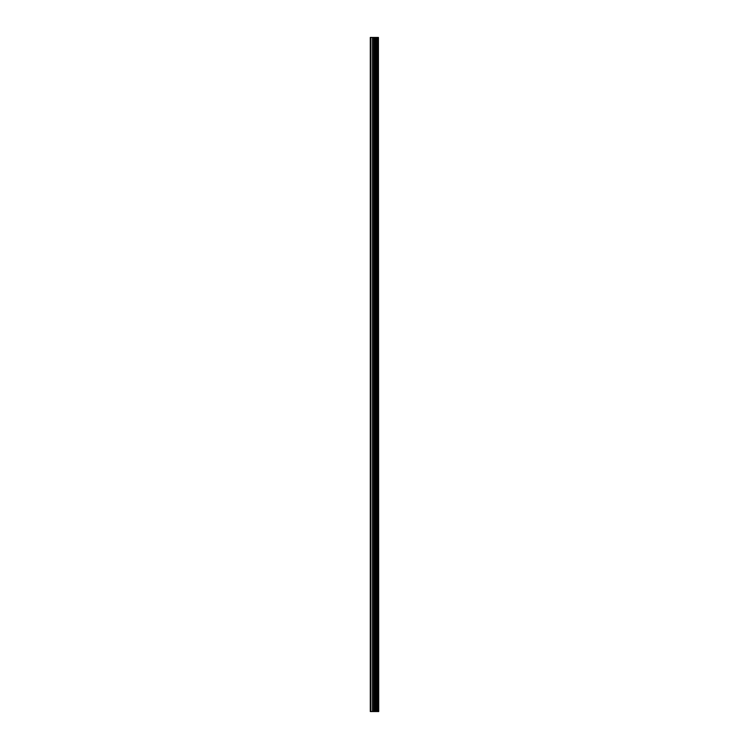 <?xml version="1.0" encoding="UTF-8"?>
<svg xmlns="http://www.w3.org/2000/svg" width="749" height="749" viewBox="0 0 749 749"><rect width="100%" height="100%" fill="white"/><g stroke="black" fill="none" stroke-linecap="round" stroke-linejoin="round"><path stroke-width="1.12" d="M378.423 37.45L378.713 711.55L378.423 37.45L370.287 37.45L370.287 711.55L370.877 711.55L370.877 37.45M370.877 711.55L378.423 711.55M378.385 711.55L378.385 37.45M377.665 711.55L377.665 37.45M377.618 711.55L377.618 37.45M375.942 711.55L375.942 37.45M375.858 711.55L375.858 37.45M377.552 711.55L377.552 37.45M377.421 711.55L377.421 37.45M376.887 711.55L376.887 37.45M376.747 711.55L376.747 37.45M376.691 711.55L376.691 37.45M376.644 711.55L376.644 37.45M375.577 711.55L375.577 37.45M375.305 711.55L375.305 37.45M374.228 711.55L374.228 37.45M373.957 711.55L373.957 37.45M372.796 711.55L372.796 37.45M372.534 711.55L372.534 37.45"/></g></svg>
